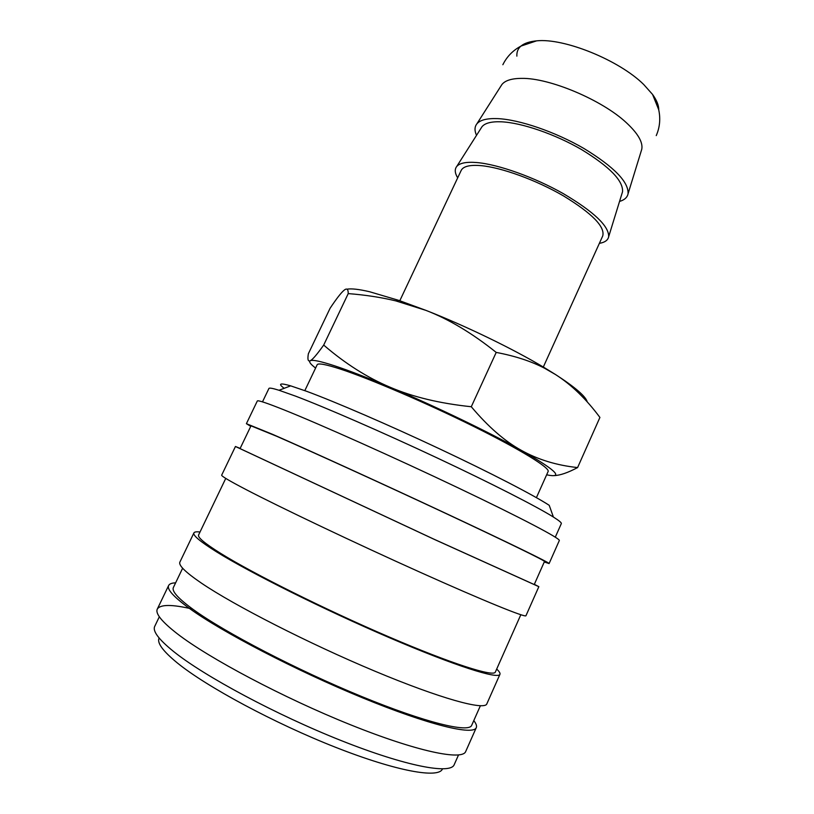 <?xml version="1.0" encoding="UTF-8"?>
<svg xmlns="http://www.w3.org/2000/svg" width="814" height="814" viewBox="0 0 814 814"><rect width="100%" height="100%" fill="white"/><g stroke="black" fill="none" stroke-linecap="round" stroke-linejoin="round"><path stroke-width="1.22" d="M500.895 86.111L501.892 84.544C505.128 80.474 511.731 78.419 521.682 78.378C549.47 77.798 602.126 99.99 626.342 122.69C637.901 133.415 643.05 142.247 641.788 149.186L641.239 150.966M262.495 401.862L268.915 388.482C269.271 387.678 272.639 388.268 279.029 390.272L295.645 396.164C325.6 407.509 382.214 432.142 436.925 457.824C491.656 483.516 537.118 506.786 553.408 517.053C559.065 520.614 561.711 522.802 561.324 523.595L555.29 537.159M284.188 388.309C277.757 383.557 279.924 382.743 290.679 385.856L306.603 391.29C335.164 401.821 388.37 424.766 439.641 448.89C490.944 473.026 533.689 495.187 549.216 505.311L553.408 517.053M250.743 426.343L246.398 423.687L272.476 434.289C307.723 449.643 382.621 483.781 446.418 513.634C510.347 543.538 550.132 563.013 549.104 563.563L544.271 561.965M246.398 423.687L257.305 401.007C257.723 399.969 266.656 402.94 284.117 409.91C319.78 424.165 394.739 457.661 458.17 487.871C521.733 518.131 560.866 538.817 559.31 540.547L549.104 563.563M240.059 448.606L433.302 538.888L534.238 584.544L544.495 561.457C545.482 560.917 506.888 542.022 445.075 513.105C383.384 484.238 310.887 451.2 276.546 436.223L250.987 425.834L240.059 448.606M240.161 448.402L235.45 446.489L221.683 475.122C221.174 476.007 229.304 480.83 246.072 489.58C280.352 507.448 355.118 543.05 419.749 572.089C484.493 601.19 525.793 617.877 525.956 615.72L538.848 586.67L534.34 584.33M235.45 446.489L434.605 539.529L538.848 586.67M225.753 478.408L198.606 534.951C197.405 537.291 204.762 543.437 220.665 553.378C253.022 573.544 325.234 609.584 388.634 636.762C452.146 664.01 493.854 677.136 495.35 672.069L520.818 614.743M200.02 532C196.489 531.573 194.454 531.868 193.915 532.905L179.914 562.047C178.297 565.211 185.46 572.232 201.414 583.119C234.025 605.301 308.557 643.416 374.593 671.051C440.75 698.768 484.625 710.663 486.833 703.866L499.949 674.307C500.386 673.229 499.297 671.489 496.682 669.077M193.915 532.905C192.674 535.297 200.163 541.575 216.392 551.75C249.562 572.476 324.176 609.737 389.743 637.84C455.423 666.035 498.433 679.548 499.949 674.307M182.641 568.213L173.392 587.484C171.54 591.178 178.317 598.636 193.732 609.849C225.112 632.549 297.181 670.064 361.406 696.408C425.742 722.832 468.986 733.129 471.693 725.315L480.372 705.779M192.715 609.116C172.253 604.303 160.46 604.273 157.326 609.025C155.118 613.441 161.752 621.672 177.249 633.73C208.944 658.272 283.333 697.771 350.142 724.623C417.073 751.587 462.362 760.846 465.7 751.505L476.292 727.624C476.994 725.946 476.159 723.605 473.779 720.614M175.62 582.844C171.805 582.966 169.475 583.852 168.651 585.48C166.738 589.265 173.636 596.896 189.357 608.363C221.52 631.725 295.981 670.522 362.403 697.771C428.947 725.111 473.524 735.693 476.292 727.624M159.33 616.768L154.731 626.353C152.391 631.074 158.74 639.509 173.789 651.658C204.426 676.271 276.394 714.885 341.239 740.598C406.196 766.412 450.569 774.582 454.181 764.722L458.496 755.005M159.137 638.023C156.746 642.734 162.8 651.037 177.289 662.911C206.451 686.67 274.359 723.239 335.531 747.283C396.794 771.418 438.929 778.733 442.44 768.925M399.816 300.722L461.151 170.492C463.176 166.361 469.709 164.733 480.759 165.618C501.373 167.389 536.345 180.087 563.583 195.96C592.114 213.421 605.158 226.74 602.736 235.918L543.314 367.033M516.87 56.135C516.371 47.334 522.934 42.236 536.579 40.853C563.98 37.81 619.2 60.155 643.742 84.534L652.574 94.455C656.756 100.275 658.811 105.413 658.75 109.89M476.516 135.348C474.43 130.688 474.531 126.882 476.821 123.921C480.006 120.014 486.864 118.244 497.395 118.61C519.149 119.475 555.27 131.807 584.004 148.524C614.122 166.972 628.805 182.061 628.052 193.803C627.279 197.456 624.44 200 619.546 201.434M457.672 177.869C454.833 173.087 454.507 169.292 456.715 166.494C459.605 163.034 466.29 161.721 476.76 162.546C498.219 164.347 534.422 177.218 563.471 193.722C593.966 211.844 609.025 226.17 608.669 236.701C607.956 240.201 604.863 242.419 599.379 243.345M481.094 128.134L481.99 126.73C484.981 123.067 491.422 121.418 501.312 121.805C521.591 122.67 555.077 134.147 581.695 149.644C609.615 166.748 623.239 180.759 622.557 191.677L622.069 193.274M346.957 289.204C351.302 288.38 358.862 289.235 369.637 291.748L398.718 300.356L426.027 310.409C465.842 325.976 512.881 348.779 544.301 367.623L555.606 374.593C575.274 387.332 585.826 396.459 587.27 401.963M315.588 368.04C310.399 364.102 308.638 361.65 310.287 360.704C312.545 359.564 320.614 361.263 334.513 365.791C348.779 370.492 367.307 377.645 390.089 387.23C434.89 406.094 489.377 432.356 521.377 450.366C504.884 441.33 488.186 426.79 471.286 406.735C439.845 403.459 412.779 396.957 390.089 387.23C367.256 377.604 345.116 363.553 323.687 345.075C316.911 354.568 312.444 359.778 310.287 360.704C308.048 361.782 307.407 359.462 308.364 353.754L330.097 308.252C336.314 298.931 340.883 293.009 343.793 290.496C346.744 287.861 348.229 288.889 348.229 293.6C365.567 294.963 381.461 297.405 395.909 300.915L426.027 310.409C448.88 319.241 472.273 333.241 496.204 352.411C515.201 356.023 531.359 361.314 544.678 368.294L555.606 374.593C571.53 384.798 586.294 399.084 599.918 417.44L577.594 467.572C556.664 465.343 537.922 459.605 521.377 450.366C553.896 469.006 563.319 477.34 549.664 475.376L546.642 474.806M304.823 390.639L317.145 364.784C318.05 362.891 325.936 364.367 340.781 369.21C369.912 378.775 426.75 403.144 473.88 426.536C521.102 449.949 550.162 467.999 548.117 471.51L536.406 497.649M554.314 475.6C560.164 475.376 567.928 472.7 577.594 467.572M471.286 406.735L496.204 352.411M323.687 345.075L348.229 293.6M290.679 385.856L279.029 390.272M157.326 609.025L168.651 585.48M656.247 135.602C659.828 127.36 660.642 118.722 658.709 109.707L652.574 94.455M501.892 84.544L476.821 123.921M481.99 126.73L456.715 166.494M398.718 300.356L395.909 300.915M544.301 367.623L544.678 368.294M622.557 191.677L608.669 236.701M641.788 149.186L628.052 193.803M502.859 64.723C506.827 56.665 512.871 50.448 520.991 46.072L536.579 40.853"/></g></svg>
